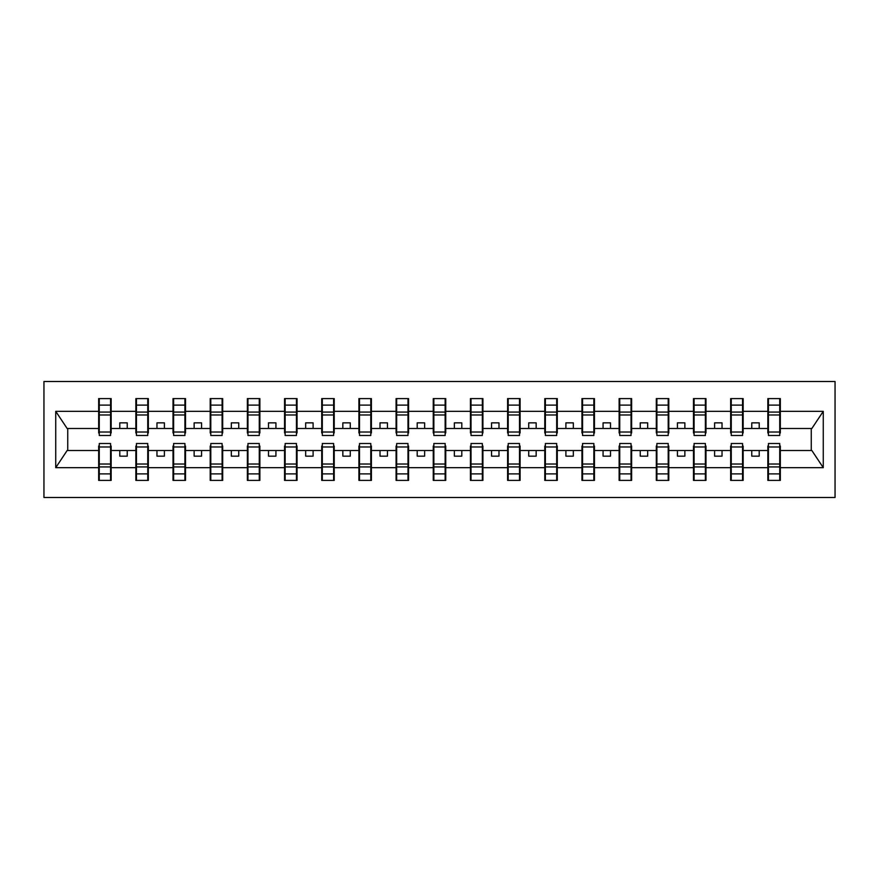 <?xml version="1.0" encoding="UTF-8"?>
<svg xmlns="http://www.w3.org/2000/svg" width="879" height="879" viewBox="0 0 879 879"><rect width="100%" height="100%" fill="white"/><g stroke="black" fill="none" stroke-linecap="round" stroke-linejoin="round"><path stroke-width="1.32" d="M43.95 497.492L835.05 497.492L835.05 381.508L43.95 381.508L43.95 497.492M768.433 446.038L767.839 446.038L767.839 450.509L743.151 450.509L743.151 446.038L742.557 446.038M779.728 432.962L780.332 432.962L780.332 428.491L811.855 428.491L823.271 411.317L823.271 467.683L780.332 467.683L780.332 480.395L767.839 480.395L767.839 450.509M779.728 446.038L780.332 446.038L780.332 467.683M731.251 446.038L730.658 446.038L730.658 450.509L705.98 450.509L705.98 446.038L705.376 446.038M767.839 467.683L743.151 467.683L743.151 480.395L730.658 480.395L730.658 450.509M743.151 467.683L743.151 450.509M694.08 446.038L693.487 446.038L693.487 450.509L668.798 450.509L668.798 446.038L668.205 446.038M730.658 467.683L705.98 467.683L705.98 480.395L693.487 480.395L693.487 450.509M705.98 467.683L705.98 450.509M656.899 446.038L656.305 446.038L656.305 450.509L631.627 450.509L631.627 446.038L631.034 446.038M693.487 467.683L668.798 467.683L668.798 480.395L656.305 480.395L656.305 450.509M668.798 467.683L668.798 450.509M619.728 446.038L619.135 446.038L619.135 450.509L594.446 450.509L594.446 446.038L593.852 446.038M656.305 467.683L631.627 467.683L631.627 480.395L619.135 480.395L619.135 450.509M631.627 467.683L631.627 450.509M582.557 446.038L581.953 446.038L581.953 450.509L557.275 450.509L557.275 446.038L556.682 446.038M619.135 467.683L594.446 467.683L594.446 480.395L581.953 480.395L581.953 450.509M594.446 467.683L594.446 450.509M545.376 446.038L544.782 446.038L544.782 450.509L520.093 450.509L520.093 446.038L519.5 446.038M581.953 467.683L557.275 467.683L557.275 480.395L544.782 480.395L544.782 450.509M557.275 467.683L557.275 450.509M508.205 446.038L507.601 446.038L507.601 450.509L482.923 450.509L482.923 446.038L482.329 446.038M544.782 467.683L520.093 467.683L520.093 480.395L507.601 480.395L507.601 450.509M520.093 467.683L520.093 450.509M471.023 446.038L470.43 446.038L470.43 450.509L445.741 450.509L445.741 446.038L445.148 446.038M507.601 467.683L482.923 467.683L482.923 480.395L470.43 480.395L470.43 450.509M482.923 467.683L482.923 450.509M433.852 446.038L433.259 446.038L433.259 450.509L408.57 450.509L408.57 446.038L407.977 446.038M470.43 467.683L445.741 467.683L445.741 480.395L433.259 480.395L433.259 450.509M445.741 467.683L445.741 450.509M396.671 446.038L396.077 446.038L396.077 450.509L371.399 450.509L371.399 446.038L370.795 446.038M433.259 467.683L408.57 467.683L408.57 480.395L396.077 480.395L396.077 450.509M408.57 467.683L408.57 450.509M359.5 446.038L358.907 446.038L358.907 450.509L334.218 450.509L334.218 446.038L333.624 446.038M396.077 467.683L371.399 467.683L371.399 480.395L358.907 480.395L358.907 450.509M371.399 467.683L371.399 450.509M322.318 446.038L321.725 446.038L321.725 450.509L297.047 450.509L297.047 446.038L296.443 446.038M358.907 467.683L334.218 467.683L334.218 480.395L321.725 480.395L321.725 450.509M334.218 467.683L334.218 450.509M285.148 446.038L284.554 446.038L284.554 450.509L259.865 450.509L259.865 446.038L259.272 446.038M321.725 467.683L297.047 467.683L297.047 480.395L284.554 480.395L284.554 450.509M297.047 467.683L297.047 450.509M247.966 446.038L247.373 446.038L247.373 450.509L222.695 450.509L222.695 446.038L222.101 446.038M284.554 467.683L259.865 467.683L259.865 480.395L247.373 480.395L247.373 450.509M259.865 467.683L259.865 450.509M210.795 446.038L210.202 446.038L210.202 450.509L185.513 450.509L185.513 446.038L184.92 446.038M247.373 467.683L222.695 467.683L222.695 480.395L210.202 480.395L210.202 450.509M222.695 467.683L222.695 450.509M173.624 446.038L173.02 446.038L173.02 450.509L148.342 450.509L148.342 446.038L147.749 446.038M210.202 467.683L185.513 467.683L185.513 480.395L173.02 480.395L173.02 450.509M185.513 467.683L185.513 450.509M136.443 446.038L135.849 446.038L135.849 450.509L111.161 450.509L111.161 446.038L110.567 446.038M173.02 467.683L148.342 467.683L148.342 480.395L135.849 480.395L135.849 450.509M148.342 467.683L148.342 450.509M768.433 432.018L779.728 432.018L779.728 435.49L768.433 435.49L768.433 398.605L767.839 398.605L767.839 411.317L743.151 411.317L743.151 432.962L742.557 432.962M768.433 432.962L767.839 432.962L767.839 411.317M731.251 432.018L742.557 432.018L742.557 435.49L731.251 435.49L731.251 398.605L730.658 398.605L730.658 411.317L705.98 411.317L705.98 432.962L705.376 432.962M731.251 432.962L730.658 432.962L730.658 411.317M694.08 432.018L705.376 432.018L705.376 435.49L694.08 435.49L694.08 398.605L693.487 398.605L693.487 411.317L668.798 411.317L668.798 432.962L668.205 432.962M694.08 432.962L693.487 432.962L693.487 411.317M656.899 432.018L668.205 432.018L668.205 435.49L656.899 435.49L656.899 398.605L656.305 398.605L656.305 411.317L631.627 411.317L631.627 432.962L631.034 432.962M656.899 432.962L656.305 432.962L656.305 411.317M619.728 432.018L631.034 432.018L631.034 435.49L619.728 435.49L619.728 398.605L619.135 398.605L619.135 411.317L594.446 411.317L594.446 432.962L593.852 432.962M619.728 432.962L619.135 432.962L619.135 411.317M582.557 432.018L593.852 432.018L593.852 435.49L582.557 435.49L582.557 398.605L581.953 398.605L581.953 411.317L557.275 411.317L557.275 432.962L556.682 432.962M582.557 432.962L581.953 432.962L581.953 411.317M545.376 432.018L556.682 432.018L556.682 435.49L545.376 435.49L545.376 398.605L544.782 398.605L544.782 411.317L520.093 411.317L520.093 432.962L519.5 432.962M545.376 432.962L544.782 432.962L544.782 411.317M508.205 432.018L519.5 432.018L519.5 435.49L508.205 435.49L508.205 398.605L507.601 398.605L507.601 411.317L482.923 411.317L482.923 432.962L482.329 432.962M508.205 432.962L507.601 432.962L507.601 411.317M471.023 432.018L482.329 432.018L482.329 435.49L471.023 435.49L471.023 398.605L470.43 398.605L470.43 411.317L445.741 411.317L445.741 432.962L445.148 432.962M471.023 432.962L470.43 432.962L470.43 411.317M433.852 432.018L445.148 432.018L445.148 435.49L433.852 435.49L433.852 398.605L433.259 398.605L433.259 411.317L408.57 411.317L408.57 432.962L407.977 432.962M433.852 432.962L433.259 432.962L433.259 411.317M396.671 432.018L407.977 432.018L407.977 435.49L396.671 435.49L396.671 398.605L396.077 398.605L396.077 411.317L371.399 411.317L371.399 432.962L370.795 432.962M396.671 432.962L396.077 432.962L396.077 411.317M359.5 432.018L370.795 432.018L370.795 435.49L359.5 435.49L359.5 398.605L358.907 398.605L358.907 411.317L334.218 411.317L334.218 432.962L333.624 432.962M359.5 432.962L358.907 432.962L358.907 411.317M322.318 432.018L333.624 432.018L333.624 435.49L322.318 435.49L322.318 398.605L321.725 398.605L321.725 411.317L297.047 411.317L297.047 432.962L296.443 432.962M322.318 432.962L321.725 432.962L321.725 411.317M285.148 432.018L296.443 432.018L296.443 435.49L285.148 435.49L285.148 398.605L284.554 398.605L284.554 411.317L259.865 411.317L259.865 432.962L259.272 432.962M285.148 432.962L284.554 432.962L284.554 411.317M247.966 432.018L259.272 432.018L259.272 435.49L247.966 435.49L247.966 398.605L247.373 398.605L247.373 411.317L222.695 411.317L222.695 432.962L222.101 432.962M247.966 432.962L247.373 432.962L247.373 411.317M210.795 432.018L222.101 432.018L222.101 435.49L210.795 435.49L210.795 398.605L210.202 398.605L210.202 411.317L185.513 411.317L185.513 432.962L184.92 432.962M210.795 432.962L210.202 432.962L210.202 411.317M173.624 432.018L184.92 432.018L184.92 435.49L173.624 435.49L173.624 398.605L173.02 398.605L173.02 411.317L148.342 411.317L148.342 432.962L147.749 432.962M173.624 432.962L173.02 432.962L173.02 411.317M136.443 432.018L147.749 432.018L147.749 435.49L136.443 435.49L136.443 398.605L135.849 398.605L135.849 411.317L111.161 411.317L111.161 398.605L110.567 398.605L110.567 435.49L99.272 435.49L99.272 414.976L110.567 414.976M136.443 432.962L135.849 432.962L135.849 411.317M99.272 446.038L98.668 446.038L98.668 450.509L67.145 450.509L55.729 467.683L55.729 411.317L67.145 428.491L98.668 428.491L98.668 411.317L55.729 411.317M135.849 467.683L111.161 467.683L111.161 480.395L98.668 480.395L98.668 450.509M111.161 467.683L111.161 450.509M99.272 414.976L99.272 398.605L98.668 398.605L98.668 411.317M98.668 428.491L98.668 432.962L99.272 432.962M780.332 428.491L780.332 398.605L779.728 398.605L779.728 432.018M730.658 398.605L743.151 398.605L743.151 411.317M693.487 398.605L705.98 398.605L705.98 411.317M656.305 398.605L668.798 398.605L668.798 411.317M619.135 398.605L631.627 398.605L631.627 411.317M581.953 398.605L594.446 398.605L594.446 411.317M544.782 398.605L557.275 398.605L557.275 411.317M507.601 398.605L520.093 398.605L520.093 411.317M470.43 398.605L482.923 398.605L482.923 411.317M433.259 398.605L445.741 398.605L445.741 411.317M396.077 398.605L408.57 398.605L408.57 411.317M358.907 398.605L371.399 398.605L371.399 411.317M321.725 398.605L334.218 398.605L334.218 411.317M284.554 398.605L297.047 398.605L297.047 411.317M247.373 398.605L259.865 398.605L259.865 411.317M210.202 398.605L222.695 398.605L222.695 411.317M173.02 398.605L185.513 398.605L185.513 411.317M135.849 398.605L148.342 398.605L148.342 411.317M823.271 411.317L780.332 411.317M98.668 467.683L55.729 467.683M98.668 398.605L111.161 398.605M767.839 398.605L780.332 398.605M767.839 428.491L759.214 428.491L759.214 422.843L751.776 422.843L751.776 428.491L759.214 428.491M751.776 428.491L743.151 428.491M751.776 450.509L751.776 456.157L759.214 456.157L759.214 450.509M730.658 428.491L722.033 428.491L722.033 422.843L714.605 422.843L714.605 428.491L722.033 428.491M714.605 428.491L705.98 428.491M714.605 450.509L714.605 456.157L722.033 456.157L722.033 450.509M693.487 428.491L684.862 428.491L684.862 422.843L677.423 422.843L677.423 428.491L684.862 428.491M677.423 428.491L668.798 428.491M677.423 450.509L677.423 456.157L684.862 456.157L684.862 450.509M656.305 428.491L647.68 428.491L647.68 422.843L640.253 422.843L640.253 428.491L647.68 428.491M640.253 428.491L631.627 428.491M640.253 450.509L640.253 456.157L647.68 456.157L647.68 450.509M619.135 428.491L610.509 428.491L610.509 422.843L603.071 422.843L603.071 428.491L610.509 428.491M603.071 428.491L594.446 428.491M603.071 450.509L603.071 456.157L610.509 456.157L610.509 450.509M581.953 428.491L573.328 428.491L573.328 422.843L565.9 422.843L565.9 428.491L573.328 428.491M565.9 428.491L557.275 428.491M565.9 450.509L565.9 456.157L573.328 456.157L573.328 450.509M544.782 428.491L536.157 428.491L536.157 422.843L528.718 422.843L528.718 428.491L536.157 428.491M528.718 428.491L520.093 428.491M528.718 450.509L528.718 456.157L536.157 456.157L536.157 450.509M507.601 428.491L498.986 428.491L498.986 422.843L491.548 422.843L491.548 428.491L498.986 428.491M491.548 428.491L482.923 428.491M491.548 450.509L491.548 456.157L498.986 456.157L498.986 450.509M470.43 428.491L461.805 428.491L461.805 422.843L454.366 422.843L454.366 428.491L461.805 428.491M454.366 428.491L445.741 428.491M454.366 450.509L454.366 456.157L461.805 456.157L461.805 450.509M433.259 428.491L424.634 428.491L424.634 422.843L417.195 422.843L417.195 428.491L424.634 428.491M417.195 428.491L408.57 428.491M417.195 450.509L417.195 456.157L424.634 456.157L424.634 450.509M396.077 428.491L387.452 428.491L387.452 422.843L380.014 422.843L380.014 428.491L387.452 428.491M380.014 428.491L371.399 428.491M380.014 450.509L380.014 456.157L387.452 456.157L387.452 450.509M358.907 428.491L350.281 428.491L350.281 422.843L342.843 422.843L342.843 428.491L350.281 428.491M342.843 428.491L334.218 428.491M342.843 450.509L342.843 456.157L350.281 456.157L350.281 450.509M321.725 428.491L313.1 428.491L313.1 422.843L305.672 422.843L305.672 428.491L313.1 428.491M305.672 428.491L297.047 428.491M305.672 450.509L305.672 456.157L313.1 456.157L313.1 450.509M284.554 428.491L275.929 428.491L275.929 422.843L268.491 422.843L268.491 428.491L275.929 428.491M268.491 428.491L259.865 428.491M268.491 450.509L268.491 456.157L275.929 456.157L275.929 450.509M247.373 428.491L238.747 428.491L238.747 422.843L231.32 422.843L231.32 428.491L238.747 428.491M231.32 428.491L222.695 428.491M231.32 450.509L231.32 456.157L238.747 456.157L238.747 450.509M210.202 428.491L201.577 428.491L201.577 422.843L194.138 422.843L194.138 428.491L201.577 428.491M194.138 428.491L185.513 428.491M194.138 450.509L194.138 456.157L201.577 456.157L201.577 450.509M173.02 428.491L164.395 428.491L164.395 422.843L156.967 422.843L156.967 428.491L164.395 428.491M156.967 428.491L148.342 428.491M156.967 450.509L156.967 456.157L164.395 456.157L164.395 450.509M135.849 428.491L127.224 428.491L127.224 422.843L119.786 422.843L119.786 428.491L127.224 428.491M119.786 428.491L111.161 428.491L111.161 411.317M119.786 450.509L119.786 456.157L127.224 456.157L127.224 450.509M111.161 428.491L111.161 432.962L110.567 432.962M823.271 467.683L811.855 450.509L780.332 450.509M67.738 428.491L67.738 450.509M811.262 450.509L811.262 428.491M110.567 406.043L111.161 406.043M98.668 406.043L99.272 406.043M99.272 412.075L110.567 412.075M98.668 480.395L99.272 480.395L99.272 443.51L110.567 443.51L110.567 464.024L99.272 464.024M99.272 472.957L98.668 472.957M111.161 472.957L110.567 472.957M110.567 464.024L110.567 480.395L111.161 480.395M110.567 466.925L99.272 466.925M148.342 398.605L147.749 398.605L147.749 432.018M147.749 406.043L148.342 406.043M135.849 406.043L136.443 406.043M136.443 414.976L147.749 414.976M136.443 412.075L147.749 412.075M185.513 398.605L184.92 398.605L184.92 432.018M184.92 406.043L185.513 406.043M173.02 406.043L173.624 406.043M173.624 414.976L184.92 414.976M173.624 412.075L184.92 412.075M222.695 398.605L222.101 398.605L222.101 432.018M222.101 406.043L222.695 406.043M210.202 406.043L210.795 406.043M210.795 414.976L222.101 414.976M210.795 412.075L222.101 412.075M259.865 398.605L259.272 398.605L259.272 432.018M259.272 406.043L259.865 406.043M247.373 406.043L247.966 406.043M247.966 414.976L259.272 414.976M247.966 412.075L259.272 412.075M135.849 480.395L136.443 480.395L136.443 443.51L147.749 443.51L147.749 464.024L136.443 464.024M136.443 472.957L135.849 472.957M148.342 472.957L147.749 472.957M147.749 464.024L147.749 480.395L148.342 480.395M147.749 466.925L136.443 466.925M173.02 480.395L173.624 480.395L173.624 443.51L184.92 443.51L184.92 464.024L173.624 464.024M173.624 472.957L173.02 472.957M185.513 472.957L184.92 472.957M184.92 464.024L184.92 480.395L185.513 480.395M184.92 466.925L173.624 466.925M210.202 480.395L210.795 480.395L210.795 443.51L222.101 443.51L222.101 464.024L210.795 464.024M210.795 472.957L210.202 472.957M222.695 472.957L222.101 472.957M222.101 464.024L222.101 480.395L222.695 480.395M222.101 466.925L210.795 466.925M247.373 480.395L247.966 480.395L247.966 443.51L259.272 443.51L259.272 464.024L247.966 464.024M247.966 472.957L247.373 472.957M259.865 472.957L259.272 472.957M259.272 464.024L259.272 480.395L259.865 480.395M259.272 466.925L247.966 466.925M297.047 398.605L296.443 398.605L296.443 432.018M296.443 406.043L297.047 406.043M284.554 406.043L285.148 406.043M285.148 414.976L296.443 414.976M285.148 412.075L296.443 412.075M284.554 480.395L285.148 480.395L285.148 443.51L296.443 443.51L296.443 464.024L285.148 464.024M285.148 472.957L284.554 472.957M297.047 472.957L296.443 472.957M296.443 464.024L296.443 480.395L297.047 480.395M296.443 466.925L285.148 466.925M334.218 398.605L333.624 398.605L333.624 432.018M333.624 406.043L334.218 406.043M321.725 406.043L322.318 406.043M322.318 414.976L333.624 414.976M322.318 412.075L333.624 412.075M321.725 480.395L322.318 480.395L322.318 443.51L333.624 443.51L333.624 464.024L322.318 464.024M322.318 472.957L321.725 472.957M334.218 472.957L333.624 472.957M333.624 464.024L333.624 480.395L334.218 480.395M333.624 466.925L322.318 466.925M371.399 398.605L370.795 398.605L370.795 432.018M370.795 406.043L371.399 406.043M358.907 406.043L359.5 406.043M359.5 414.976L370.795 414.976M359.5 412.075L370.795 412.075M358.907 480.395L359.5 480.395L359.5 443.51L370.795 443.51L370.795 464.024L359.5 464.024M359.5 472.957L358.907 472.957M371.399 472.957L370.795 472.957M370.795 464.024L370.795 480.395L371.399 480.395M370.795 466.925L359.5 466.925M408.57 398.605L407.977 398.605L407.977 432.018M407.977 406.043L408.57 406.043M396.077 406.043L396.671 406.043M396.671 414.976L407.977 414.976M396.671 412.075L407.977 412.075M396.077 480.395L396.671 480.395L396.671 443.51L407.977 443.51L407.977 464.024L396.671 464.024M396.671 472.957L396.077 472.957M408.57 472.957L407.977 472.957M407.977 464.024L407.977 480.395L408.57 480.395M407.977 466.925L396.671 466.925M445.741 398.605L445.148 398.605L445.148 432.018M445.148 406.043L445.741 406.043M433.259 406.043L433.852 406.043M433.852 414.976L445.148 414.976M433.852 412.075L445.148 412.075M433.259 480.395L433.852 480.395L433.852 443.51L445.148 443.51L445.148 464.024L433.852 464.024M433.852 472.957L433.259 472.957M445.741 472.957L445.148 472.957M445.148 464.024L445.148 480.395L445.741 480.395M445.148 466.925L433.852 466.925M482.923 398.605L482.329 398.605L482.329 432.018M482.329 406.043L482.923 406.043M470.43 406.043L471.023 406.043M471.023 414.976L482.329 414.976M471.023 412.075L482.329 412.075M470.43 480.395L471.023 480.395L471.023 443.51L482.329 443.51L482.329 464.024L471.023 464.024M471.023 472.957L470.43 472.957M482.923 472.957L482.329 472.957M482.329 464.024L482.329 480.395L482.923 480.395M482.329 466.925L471.023 466.925M520.093 398.605L519.5 398.605L519.5 432.018M519.5 406.043L520.093 406.043M507.601 406.043L508.205 406.043M508.205 414.976L519.5 414.976M508.205 412.075L519.5 412.075M507.601 480.395L508.205 480.395L508.205 443.51L519.5 443.51L519.5 464.024L508.205 464.024M508.205 472.957L507.601 472.957M520.093 472.957L519.5 472.957M519.5 464.024L519.5 480.395L520.093 480.395M519.5 466.925L508.205 466.925M557.275 398.605L556.682 398.605L556.682 432.018M556.682 406.043L557.275 406.043M544.782 406.043L545.376 406.043M545.376 414.976L556.682 414.976M545.376 412.075L556.682 412.075M544.782 480.395L545.376 480.395L545.376 443.51L556.682 443.51L556.682 464.024L545.376 464.024M545.376 472.957L544.782 472.957M557.275 472.957L556.682 472.957M556.682 464.024L556.682 480.395L557.275 480.395M556.682 466.925L545.376 466.925M594.446 398.605L593.852 398.605L593.852 432.018M593.852 406.043L594.446 406.043M581.953 406.043L582.557 406.043M582.557 414.976L593.852 414.976M582.557 412.075L593.852 412.075M581.953 480.395L582.557 480.395L582.557 443.51L593.852 443.51L593.852 464.024L582.557 464.024M582.557 472.957L581.953 472.957M594.446 472.957L593.852 472.957M593.852 464.024L593.852 480.395L594.446 480.395M593.852 466.925L582.557 466.925M631.627 398.605L631.034 398.605L631.034 432.018M631.034 406.043L631.627 406.043M619.135 406.043L619.728 406.043M619.728 414.976L631.034 414.976M619.728 412.075L631.034 412.075M619.135 480.395L619.728 480.395L619.728 443.51L631.034 443.51L631.034 464.024L619.728 464.024M619.728 472.957L619.135 472.957M631.627 472.957L631.034 472.957M631.034 464.024L631.034 480.395L631.627 480.395M631.034 466.925L619.728 466.925M668.798 398.605L668.205 398.605L668.205 432.018M668.205 406.043L668.798 406.043M656.305 406.043L656.899 406.043M656.899 414.976L668.205 414.976M656.899 412.075L668.205 412.075M656.305 480.395L656.899 480.395L656.899 443.51L668.205 443.51L668.205 464.024L656.899 464.024M656.899 472.957L656.305 472.957M668.798 472.957L668.205 472.957M668.205 464.024L668.205 480.395L668.798 480.395M668.205 466.925L656.899 466.925M705.98 398.605L705.376 398.605L705.376 432.018M705.376 406.043L705.98 406.043M693.487 406.043L694.08 406.043M694.08 414.976L705.376 414.976M694.08 412.075L705.376 412.075M693.487 480.395L694.08 480.395L694.08 443.51L705.376 443.51L705.376 464.024L694.08 464.024M694.08 472.957L693.487 472.957M705.98 472.957L705.376 472.957M705.376 464.024L705.376 480.395L705.98 480.395M705.376 466.925L694.08 466.925M743.151 398.605L742.557 398.605L742.557 432.018M742.557 406.043L743.151 406.043M730.658 406.043L731.251 406.043M731.251 414.976L742.557 414.976M731.251 412.075L742.557 412.075M730.658 480.395L731.251 480.395L731.251 443.51L742.557 443.51L742.557 464.024L731.251 464.024M731.251 472.957L730.658 472.957M743.151 472.957L742.557 472.957M742.557 464.024L742.557 480.395L743.151 480.395M742.557 466.925L731.251 466.925M779.728 406.043L780.332 406.043M767.839 406.043L768.433 406.043M768.433 414.976L779.728 414.976M768.433 412.075L779.728 412.075M767.839 480.395L768.433 480.395L768.433 443.51L779.728 443.51L779.728 464.024L768.433 464.024M768.433 472.957L767.839 472.957M780.332 472.957L779.728 472.957M779.728 464.024L779.728 480.395L780.332 480.395M779.728 466.925L768.433 466.925M99.272 432.018L110.567 432.018M99.272 405.12L110.567 405.12M110.567 446.982L99.272 446.982M110.567 473.88L99.272 473.88M136.443 405.12L147.749 405.12M173.624 405.12L184.92 405.12M210.795 405.12L222.101 405.12M247.966 405.12L259.272 405.12M147.749 446.982L136.443 446.982M147.749 473.88L136.443 473.88M184.92 446.982L173.624 446.982M184.92 473.88L173.624 473.88M222.101 446.982L210.795 446.982M222.101 473.88L210.795 473.88M259.272 446.982L247.966 446.982M259.272 473.88L247.966 473.88M285.148 405.12L296.443 405.12M296.443 446.982L285.148 446.982M296.443 473.88L285.148 473.88M322.318 405.12L333.624 405.12M333.624 446.982L322.318 446.982M333.624 473.88L322.318 473.88M359.5 405.12L370.795 405.12M370.795 446.982L359.5 446.982M370.795 473.88L359.5 473.88M396.671 405.12L407.977 405.12M407.977 446.982L396.671 446.982M407.977 473.88L396.671 473.88M433.852 405.12L445.148 405.12M445.148 446.982L433.852 446.982M445.148 473.88L433.852 473.88M471.023 405.12L482.329 405.12M482.329 446.982L471.023 446.982M482.329 473.88L471.023 473.88M508.205 405.12L519.5 405.12M519.5 446.982L508.205 446.982M519.5 473.88L508.205 473.88M545.376 405.12L556.682 405.12M556.682 446.982L545.376 446.982M556.682 473.88L545.376 473.88M582.557 405.12L593.852 405.12M593.852 446.982L582.557 446.982M593.852 473.88L582.557 473.88M619.728 405.12L631.034 405.12M631.034 446.982L619.728 446.982M631.034 473.88L619.728 473.88M656.899 405.12L668.205 405.12M668.205 446.982L656.899 446.982M668.205 473.88L656.899 473.88M694.08 405.12L705.376 405.12M705.376 446.982L694.08 446.982M705.376 473.88L694.08 473.88M731.251 405.12L742.557 405.12M742.557 446.982L731.251 446.982M742.557 473.88L731.251 473.88M768.433 405.12L779.728 405.12M779.728 446.982L768.433 446.982M779.728 473.88L768.433 473.88"/></g></svg>
